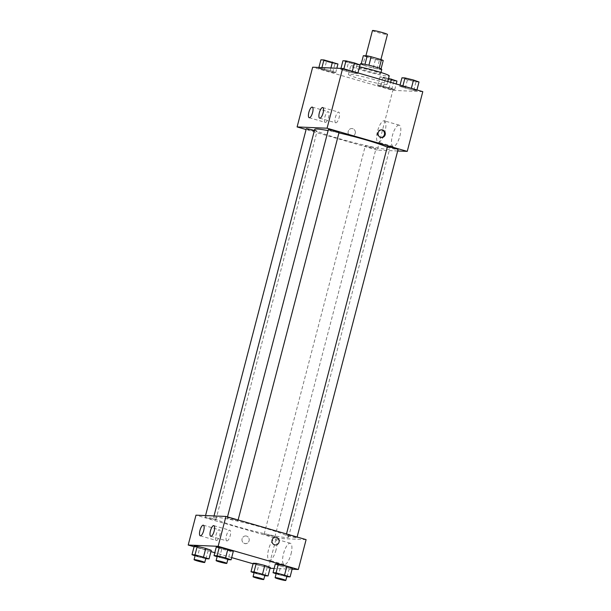 <?xml version="1.0" encoding="UTF-8"?>
<svg xmlns="http://www.w3.org/2000/svg" width="611" height="611" viewBox="0 0 611 611"><rect width="100%" height="100%" fill="white"/><g stroke="black" fill="none" stroke-linecap="round" stroke-linejoin="round"><path stroke-width="0.46" stroke-dasharray="3.06 2.29" d="M372.466 30.55A7.737 0.588 -165.4 0 0 379.813 33.07A7.737 0.588 -165.4 0 0 387.443 34.453M375.91 58.213A7.737 0.588 -165.4 0 0 365.798 56.151A7.737 0.588 -165.4 0 0 373.138 58.664A7.737 0.588 -165.4 0 0 380.775 60.046A7.737 0.588 -165.4 0 0 375.91 58.213M383.227 60.497L379.385 60.336A10.502 0.794 -165.4 0 1 375.437 59.458L365.149 56.487A10.502 0.794 -165.4 0 1 363.346 55.7M361.254 63.743L361.124 64.231L364.981 64.346M368.929 65.232L379.217 68.18M368.922 65.27A10.502 0.794 -165.4 0 0 364.973 64.392M361.124 64.231A10.502 0.794 -165.4 0 0 362.926 65.018L365.149 56.487M379.202 68.249A10.502 0.794 -165.4 0 1 381.004 69.028L377.163 68.867A10.502 0.794 -165.4 0 1 373.214 67.989L362.926 65.018M381.76 69.417A11.051 0.84 14.6 0 1 370.854 67.439A11.051 0.84 14.6 0 1 360.368 63.842M359.932 67.997A11.051 0.84 -165.4 0 0 359.26 68.111A11.051 0.84 -165.4 0 0 369.747 71.708A11.051 0.84 -165.4 0 0 380.653 73.687A11.051 0.84 -165.4 0 0 373.703 71.059A11.051 0.84 -165.4 0 0 359.932 67.997M377.163 68.867L379.385 60.336M373.214 67.989L375.437 59.458M359.497 66.882A19.896 1.505 -165.4 0 0 350.699 65.881A19.896 1.505 -165.4 0 0 369.579 72.358A19.896 1.505 -165.4 0 0 389.207 75.909M374.474 79.72A19.896 1.505 -165.4 0 0 348.476 74.412A19.896 1.505 -165.4 0 0 367.356 80.889A19.896 1.505 -165.4 0 0 386.984 84.448A19.896 1.505 -165.4 0 0 374.474 79.72M422.797 91.658L392.842 90.382L312.664 67.202M346.223 71.243L340.724 69.28L343.749 69.41L357.779 73.465L354.754 73.335L346.223 71.243L340.724 69.28L343.749 69.41L352.28 71.502L357.779 73.465L354.754 73.335L346.223 71.243L348.446 62.712L342.947 60.749M330.23 70.563L335.729 72.526L332.705 72.396L318.675 68.34L321.699 68.47L330.23 70.563L335.729 72.526L332.705 72.396L318.675 68.34L321.699 68.47L330.23 70.563L330.902 67.981M389.238 87.617L394.744 89.58L391.712 89.45L377.682 85.395L380.714 85.525L394.744 89.58L391.712 89.45L377.682 85.395L380.714 85.525L389.238 87.617L390.612 82.355M411.287 88.557L416.786 90.52L413.762 90.39L399.731 86.334L402.756 86.464L411.287 88.557L416.786 90.52L413.762 90.39L399.731 86.334L402.756 86.464L411.34 88.343M355.228 133.419A3.872 3.643 92.4 0 0 351.883 128.539A3.872 3.643 92.4 0 0 348.087 132.251A3.872 3.643 92.4 0 0 355.228 133.419A3.872 3.643 -87.6 0 1 348.087 132.251A3.872 3.643 -87.6 0 1 351.89 128.539A3.872 3.643 -87.6 0 1 355.228 133.419M397.677 150.978L377.285 150.107L392.842 90.382M377.285 150.107L306.096 129.532M398.937 125.118A11.09 3.666 -73.9 0 0 392.506 135.222A11.09 3.666 -73.9 0 0 393.072 146.464A11.09 3.666 -73.9 0 0 399.67 136.833A11.09 3.666 -73.9 0 0 399.227 125.163A11.09 3.666 -73.9 0 0 398.937 125.118M384.029 120.802A11.09 3.666 106.1 0 1 384.319 120.848A11.09 3.666 106.1 0 1 384.762 132.518A11.09 3.666 106.1 0 1 378.163 142.157A11.09 3.666 106.1 0 1 377.598 130.914A11.09 3.666 106.1 0 1 384.029 120.802M381.463 129.822A3.872 3.643 92.4 0 0 377.415 132.64A3.872 3.643 92.4 0 0 381.134 137.513M325.38 122.383A5.53 1.825 -73.9 0 0 328.581 117.343A5.53 1.825 -73.9 0 0 328.306 111.744A5.53 1.825 -73.9 0 0 325.014 116.541A5.53 1.825 -73.9 0 0 325.235 122.36A5.53 1.825 -73.9 0 0 325.38 122.383M335.867 122.826A5.53 1.825 -73.9 0 0 339.067 117.793A5.53 1.825 -73.9 0 0 338.792 112.187A5.53 1.825 -73.9 0 0 335.5 116.991A5.53 1.825 -73.9 0 0 335.722 122.803A5.53 1.825 -73.9 0 0 335.867 122.826M387.351 146.762A5.53 0.42 -165.4 0 0 390.834 148.076A5.53 0.42 -165.4 0 0 398.051 149.55M306.294 128.768A5.53 0.42 -165.4 0 0 311.541 130.563A5.53 0.42 -165.4 0 0 316.994 131.556A5.53 0.42 -165.4 0 0 314.405 130.502M328.344 129.708A5.53 0.42 -165.4 0 0 333.591 131.502A5.53 0.42 -165.4 0 0 339.044 132.495M372.527 147.297A5.53 0.42 -165.4 0 0 365.309 145.823A5.53 0.42 -165.4 0 0 370.549 147.625A5.53 0.42 -165.4 0 0 376.002 148.61A5.53 0.42 -165.4 0 0 372.527 147.297M338.937 132.9A38.73 2.933 -165.4 0 0 328.115 130.609M314.696 129.395A38.73 2.933 -165.4 0 0 351.432 141.996A38.73 2.933 -165.4 0 0 389.658 148.924A38.73 2.933 -165.4 0 0 387.252 147.167M264.166 527.957A38.73 2.933 -165.4 0 0 213.567 517.632A38.73 2.933 -165.4 0 0 250.304 530.233A38.73 2.933 -165.4 0 0 288.529 537.161A38.73 2.933 -165.4 0 0 264.166 527.957M289.706 536.313A5.53 0.42 14.6 0 1 286.223 534.999A5.53 0.42 14.6 0 1 291.684 535.992A5.53 0.42 14.6 0 1 296.923 537.787A5.53 0.42 14.6 0 1 289.706 536.313M212.391 518.472A5.53 0.42 -165.4 0 0 205.174 517.005A5.53 0.42 -165.4 0 0 210.413 518.8A5.53 0.42 -165.4 0 0 215.866 519.785A5.53 0.42 -165.4 0 0 212.391 518.472M234.441 519.419A5.53 0.42 -165.4 0 0 227.216 517.945A5.53 0.42 -165.4 0 0 232.463 519.74A5.53 0.42 -165.4 0 0 237.916 520.732A5.53 0.42 -165.4 0 0 234.441 519.419M271.399 535.534A5.53 0.42 -165.4 0 0 264.181 534.06A5.53 0.42 -165.4 0 0 269.42 535.855A5.53 0.42 -165.4 0 0 274.874 536.848A5.53 0.42 -165.4 0 0 271.399 535.534M306.111 539.62L276.157 538.344L195.978 515.165M280.77 566.13L289.301 568.222L292.325 568.352L289.301 568.222L280.77 566.13L275.271 564.167L280.77 566.13L278.547 574.661L276.119 573.798M258.72 565.19L267.251 567.283L270.276 567.413L267.251 567.283L258.72 565.19L253.221 563.227L258.72 565.19L256.498 573.721L254.077 572.858M199.713 548.128L208.244 550.221L211.269 550.351L208.244 550.221L199.713 548.128L194.214 546.165L199.713 548.128L197.49 556.667L195.062 555.796M270.047 568.283L253.076 563.785M231.676 557.599L214.797 552.718M210.94 551.603L194.061 546.723M292.096 569.223L274.148 568.451M230.286 551.16L233.318 551.29L230.286 551.16L221.762 549.068L230.286 551.16L228.063 559.699M216.256 547.105L221.762 549.068L216.256 547.105M216.47 540.483A5.53 1.825 -73.9 0 0 219.677 535.442A5.53 1.825 -73.9 0 0 219.395 529.844A5.53 1.825 -73.9 0 0 216.111 534.64A5.53 1.825 -73.9 0 0 216.325 540.46A5.53 1.825 -73.9 0 0 216.47 540.483M226.956 540.934A5.53 1.825 -73.9 0 0 230.164 535.893A5.53 1.825 -73.9 0 0 229.881 530.287A5.53 1.825 -73.9 0 0 226.589 535.091A5.53 1.825 -73.9 0 0 226.811 540.903A5.53 1.825 -73.9 0 0 226.956 540.934M291.004 554.078A11.09 3.666 -73.9 0 0 290.324 543.263A11.09 3.666 -73.9 0 0 283.725 552.894A11.09 3.666 -73.9 0 0 284.168 564.564A11.09 3.666 -73.9 0 0 291.004 554.078M268.374 568.207L276.157 538.344M246.569 536.091A3.872 3.643 92.4 0 0 241.964 539.666A3.872 3.643 92.4 0 0 249.189 540.414A3.872 3.643 92.4 0 0 246.569 536.091A3.872 3.643 -87.6 0 1 245.431 543.691A3.872 3.643 -87.6 0 1 241.964 539.666A3.872 3.643 -87.6 0 1 246.569 536.091M276.088 549.763A11.09 3.666 106.1 0 1 269.252 560.256A11.09 3.666 106.1 0 1 268.809 548.586A11.09 3.666 106.1 0 1 275.408 538.948A11.09 3.666 106.1 0 1 276.088 549.763M275.714 537.237L275.714 537.237A3.872 3.643 92.4 0 0 274.576 544.836A3.872 3.643 92.4 0 0 275.385 544.966L275.385 544.966M286.788 576.685L278.547 574.661M276.225 573.401A5.53 0.42 -165.4 0 0 281.465 575.195A5.53 0.42 -165.4 0 0 286.918 576.181M287.078 576.753L289.301 568.222M264.746 575.745L256.498 573.721M254.176 572.454A5.53 0.42 -165.4 0 0 259.423 574.256A5.53 0.42 -165.4 0 0 264.876 575.241M265.029 575.814L267.251 567.283M227.781 559.623L217.111 556.736M217.218 556.338A5.53 0.42 -165.4 0 0 222.457 558.141A5.53 0.42 -165.4 0 0 227.911 559.126M219.54 557.606L221.762 549.068M205.731 558.683L197.49 556.667M195.169 555.399A5.53 0.42 -165.4 0 0 200.408 557.194A5.53 0.42 -165.4 0 0 205.861 558.187M206.022 558.76L208.244 550.221M419.009 81.989L415.984 81.859L407.453 79.766L401.954 77.803M412.356 79.98A5.53 0.42 -165.4 0 0 405.139 78.506A5.53 0.42 -165.4 0 0 410.378 80.301A5.53 0.42 -165.4 0 0 415.831 81.286A5.53 0.42 -165.4 0 0 412.356 79.98M405.23 88.297L407.453 79.766M399.731 86.334L400.06 85.082M402.756 86.464L402.901 85.907M416.786 90.52L416.939 89.962M413.762 90.39L415.984 81.859M412.364 79.942A5.53 0.42 -165.4 0 0 405.146 78.468A5.53 0.42 -165.4 0 0 410.386 80.27A5.53 0.42 -165.4 0 0 415.839 81.255A5.53 0.42 -165.4 0 0 412.364 79.942M396.967 81.049L393.935 80.919L385.411 78.827L379.905 76.864L382.937 76.994L388.565 78.376M390.307 79.033A5.53 0.42 -165.4 0 0 383.089 77.566A5.53 0.42 -165.4 0 0 388.329 79.361A5.53 0.42 -165.4 0 0 393.782 80.347A5.53 0.42 -165.4 0 0 390.307 79.033M383.189 87.358L385.411 78.827M377.682 85.395L379.905 76.864M380.714 85.525L382.937 76.994M394.744 89.58L396.203 83.967M391.712 89.45L393.935 80.919M390.314 79.002A5.53 0.42 -165.4 0 0 383.097 77.528A5.53 0.42 -165.4 0 0 388.336 79.331A5.53 0.42 -165.4 0 0 393.79 80.316A5.53 0.42 -165.4 0 0 390.314 79.002M360.001 64.934L356.977 64.804L348.446 62.712M353.349 62.918A5.53 0.42 -165.4 0 0 346.124 61.444A5.53 0.42 -165.4 0 0 351.371 63.246A5.53 0.42 -165.4 0 0 356.824 64.231A5.53 0.42 -165.4 0 0 353.349 62.918M340.724 69.28L340.953 68.409M343.749 69.41L343.894 68.844M357.779 73.465L357.924 72.908M354.754 73.335L356.977 64.804M353.357 62.887A5.53 0.42 -165.4 0 0 346.132 61.413A5.53 0.42 -165.4 0 0 351.378 63.208A5.53 0.42 -165.4 0 0 356.832 64.201A5.53 0.42 -165.4 0 0 353.357 62.887M337.952 63.987L334.927 63.865L320.897 59.809M331.299 61.978A5.53 0.42 -165.4 0 0 324.082 60.504A5.53 0.42 -165.4 0 0 329.321 62.307A5.53 0.42 -165.4 0 0 334.775 63.292A5.53 0.42 -165.4 0 0 331.299 61.978M324.181 70.303L326.404 61.772M318.675 68.34L318.904 67.47M321.699 68.47L321.928 67.6M335.729 72.526L336.852 68.233M332.705 72.396L334.927 63.865M331.307 61.94A5.53 0.42 -165.4 0 0 324.09 60.474A5.53 0.42 -165.4 0 0 329.329 62.269A5.53 0.42 -165.4 0 0 334.782 63.254A5.53 0.42 -165.4 0 0 331.307 61.94M380.905 59.565L380.775 60.046M380.653 73.687L380.966 72.472M359.26 68.111L359.574 66.897M386.984 84.448L387.748 81.523M348.476 74.412L350.699 65.881M399.227 125.163L384.319 120.848M393.072 146.464L378.163 142.157M381.844 129.815L381.088 129.784M381.508 137.551L380.76 137.513M309.197 117.724L325.235 122.36M312.267 107.108L328.306 111.744M319.683 118.167L335.722 122.803M322.753 107.551L338.792 112.187M288.529 537.161L389.658 148.924M213.567 517.632L214.01 515.936M286.498 533.953L286.223 534.999M297.122 537.023L296.923 537.787M215.866 519.785L316.994 131.556M205.174 517.005L205.54 515.577M237.916 520.732L238.114 519.961M227.216 517.945L227.491 516.891M274.874 536.848L376.002 148.61M264.181 534.06L365.309 145.823M200.293 535.824L216.325 540.46M203.364 525.208L219.395 529.844M210.78 536.275L226.811 540.903M213.85 525.651L229.881 530.287M290.324 543.263L275.408 538.948M284.168 564.564L269.252 560.256"/><path stroke-width="0.92" d="M380.905 59.565L387.443 34.453A7.737 0.588 -165.4 0 0 382.578 32.612A7.737 0.588 -165.4 0 0 372.466 30.55L365.89 55.807M361.254 63.743L363.346 55.7L367.196 55.861A10.502 0.794 -165.4 0 1 371.144 56.739L381.424 59.71A10.502 0.794 -165.4 0 1 383.227 60.497L381.043 68.898M364.981 64.346L367.196 55.861M379.217 68.18L381.424 59.71M368.929 65.232L371.144 56.739M359.574 66.897L360.368 63.842A11.051 0.84 14.6 0 1 361.048 63.735A11.051 0.84 14.6 0 1 373.069 66.301A11.051 0.84 14.6 0 1 381.76 69.417L380.966 72.472M387.748 81.523L389.207 75.909A19.896 1.505 -165.4 0 0 376.697 71.181A19.896 1.505 -165.4 0 0 359.497 66.882M306.096 129.532L297.106 126.935L312.664 67.202L342.626 68.478L422.797 91.658L407.239 151.383L397.677 150.978M378.171 132.671A3.872 3.643 -87.6 0 1 385.312 133.84A3.872 3.643 -87.6 0 1 381.508 137.551A3.872 3.643 -87.6 0 1 378.171 132.671M297.106 126.935L327.068 128.211L342.626 68.478M327.068 128.211L407.239 151.383M381.134 137.513A3.872 3.643 92.4 0 0 381.463 129.822M309.342 117.747A5.53 1.825 106.1 0 1 309.197 117.724A5.53 1.825 106.1 0 1 308.983 111.905A5.53 1.825 106.1 0 1 312.267 107.108A5.53 1.825 106.1 0 1 312.549 112.707A5.53 1.825 106.1 0 1 309.342 117.747M319.828 118.198A5.53 1.825 106.1 0 1 319.683 118.167A5.53 1.825 106.1 0 1 319.461 112.355A5.53 1.825 106.1 0 1 322.753 107.551A5.53 1.825 106.1 0 1 323.036 113.157A5.53 1.825 106.1 0 1 319.828 118.198M297.122 537.023L398.051 149.55A5.53 0.42 -165.4 0 0 392.812 147.755A5.53 0.42 -165.4 0 0 387.351 146.762L286.498 533.953M314.405 130.502A5.53 0.42 -165.4 0 0 313.519 130.242A5.53 0.42 -165.4 0 0 306.294 128.768L205.54 515.577M238.114 519.961L339.044 132.495A5.53 0.42 -165.4 0 0 335.569 131.182A5.53 0.42 -165.4 0 0 328.344 129.708L227.491 516.891M387.252 147.167A38.73 2.933 -165.4 0 0 365.294 139.72A38.73 2.933 -165.4 0 0 338.937 132.9M328.115 130.609A38.73 2.933 -165.4 0 0 314.696 129.395L214.01 515.936M225.94 516.448L195.978 515.165L188.203 545.035L218.158 546.31L225.94 516.448L306.111 539.62L298.336 569.483L292.096 569.223M199.957 530.432A5.53 1.825 106.1 0 1 203.364 525.208A5.53 1.825 106.1 0 1 203.639 530.806A5.53 1.825 106.1 0 1 200.439 535.847A5.53 1.825 106.1 0 1 200.293 535.824A5.53 1.825 106.1 0 1 199.957 530.432M214.186 531.043A5.53 1.825 106.1 0 1 210.925 536.298A5.53 1.825 106.1 0 1 210.78 536.275A5.53 1.825 106.1 0 1 210.558 530.455A5.53 1.825 106.1 0 1 213.85 525.651A5.53 1.825 106.1 0 1 214.186 531.043M278.295 564.297L275.271 564.167L278.295 564.297L286.819 566.389L278.295 564.297L276.073 572.828L290.103 576.883L286.788 576.685M292.325 568.352L286.819 566.389L292.325 568.352L290.103 576.883M256.246 563.357L253.221 563.227L256.246 563.357L264.777 565.45L256.246 563.357L254.023 571.888L268.053 575.944L264.746 575.745M270.276 567.413L264.777 565.45L270.276 567.413L268.053 575.944M197.238 546.295L194.214 546.165L197.238 546.295L205.77 548.388L197.238 546.295L195.016 554.826L209.046 558.882L205.731 558.683M211.269 550.351L205.77 548.388L211.269 550.351L209.046 558.882M218.158 546.31L298.336 569.483M253.076 563.785L231.676 557.599M214.797 552.718L210.94 551.603M194.061 546.723L188.203 545.035M274.148 568.451L270.047 568.283M227.811 549.327L219.288 547.235L216.256 547.105L219.288 547.235L233.318 551.29L227.811 549.327L225.589 557.858L231.095 559.829L227.781 559.623M274.583 544.836A3.872 3.643 -87.6 0 1 275.714 537.237A3.872 3.643 -87.6 0 1 279.189 541.254A3.872 3.643 -87.6 0 1 274.583 544.836M275.385 544.966A3.872 3.643 92.4 0 0 279.189 541.254A3.872 3.643 92.4 0 0 275.714 537.237M276.119 573.798L273.048 572.698L276.073 572.828M285.811 580.45L286.918 576.181A5.53 0.42 -165.4 0 0 283.443 574.867A5.53 0.42 -165.4 0 0 276.225 573.401L275.11 577.662A5.53 0.42 -165.4 0 0 280.357 579.465A5.53 0.42 -165.4 0 0 285.811 580.45A5.53 0.42 -165.4 0 0 282.335 579.136A5.53 0.42 -165.4 0 0 275.11 577.662M273.048 572.698L275.271 564.167M284.596 574.92L286.819 566.389M254.077 572.858L250.999 571.759L254.023 571.888M263.761 579.511L264.876 575.241A5.53 0.42 -165.4 0 0 261.401 573.928A5.53 0.42 -165.4 0 0 254.176 572.454L253.069 576.723A5.53 0.42 -165.4 0 0 258.308 578.525A5.53 0.42 -165.4 0 0 263.761 579.511A5.53 0.42 -165.4 0 0 260.286 578.197A5.53 0.42 -165.4 0 0 253.069 576.723M250.999 571.759L253.221 563.227M262.554 573.981L264.777 565.45M217.111 556.736L214.033 555.643L217.065 555.766L225.589 557.858M226.803 563.395L227.911 559.126A5.53 0.42 -165.4 0 0 224.436 557.812A5.53 0.42 -165.4 0 0 217.218 556.338L216.103 560.608A5.53 0.42 -165.4 0 0 221.35 562.403A5.53 0.42 -165.4 0 0 226.803 563.395A5.53 0.42 -165.4 0 0 223.328 562.082A5.53 0.42 -165.4 0 0 216.103 560.608M214.033 555.643L216.256 547.105M217.065 555.766L219.288 547.235M231.095 559.829L233.318 551.29M195.062 555.796L191.991 554.696L195.016 554.826M204.754 562.448L205.861 558.187A5.53 0.42 -165.4 0 0 202.386 556.873A5.53 0.42 -165.4 0 0 195.169 555.399L194.054 559.668A5.53 0.42 -165.4 0 0 199.301 561.463A5.53 0.42 -165.4 0 0 204.754 562.448A5.53 0.42 -165.4 0 0 201.279 561.135A5.53 0.42 -165.4 0 0 194.054 559.668M191.991 554.696L194.214 546.165M203.547 556.919L205.77 548.388M400.06 85.082L401.954 77.803L404.978 77.933L413.51 80.026L419.009 81.989L416.939 89.962M402.901 85.907L404.978 77.933M411.34 88.343L413.51 80.026M388.565 78.376L396.967 81.049L396.203 83.967M390.612 82.355L391.46 79.086M340.953 68.409L342.947 60.749L345.971 60.879L354.502 62.971L360.001 64.934L357.924 72.908M343.894 68.844L345.971 60.879M352.333 71.288L354.502 62.971M318.904 67.47L320.897 59.809L323.922 59.931L337.952 63.987L336.852 68.233M321.928 67.6L323.922 59.931M330.902 67.981L332.453 62.024"/></g></svg>
